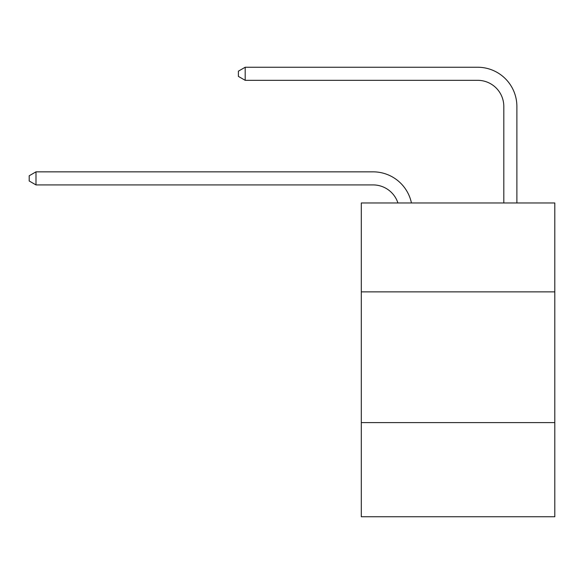 <?xml version="1.0" encoding="UTF-8"?>
<svg xmlns="http://www.w3.org/2000/svg" width="584" height="584" viewBox="0 0 584 584"><rect width="100%" height="100%" fill="white"/><g stroke="black" fill="none" stroke-linecap="round" stroke-linejoin="round"><path stroke-width="0.88" d="M554.8 291.869L554.8 202.962L361.299 202.962L361.299 291.869L554.8 291.869L554.8 516.752L361.299 516.752L361.299 291.869M554.8 422.619L361.299 422.619M373.059 184.916A26.149 26.149 -24.3 0 1 397.923 202.962A26.149 26.149 -37.4 0 0 373.059 184.916L35.996 184.916L29.2 180.996L29.2 175.769L35.996 171.842L373.059 171.842A39.223 39.223 155.7 0 1 411.443 202.962M503.809 202.962L503.809 106.47A26.149 26.149 143.3 0 0 477.661 80.322L245.192 80.322L238.396 76.402L238.396 71.168L245.192 67.248L477.661 67.248A39.223 39.223 37.1 0 1 516.884 106.47L516.884 202.962M35.996 184.916L35.996 171.842L373.059 171.842M503.809 106.47A26.149 26.149 -142.9 0 0 477.661 80.322A26.149 26.149 -142.9 0 1 503.809 106.47A26.149 26.149 -142.9 0 0 477.661 80.322A26.149 26.149 -142.9 0 1 503.809 106.47A26.149 26.149 -142.9 0 0 477.661 80.322A26.149 26.149 -142.9 0 1 503.809 106.47A26.149 26.149 -142.9 0 0 477.661 80.322A26.149 26.149 -142.9 0 1 503.809 106.47A26.149 26.149 -142.9 0 0 477.661 80.322A26.149 26.149 -142.9 0 1 503.809 106.47A26.149 26.149 -142.9 0 0 477.661 80.322A26.149 26.149 -142.9 0 1 503.809 106.47A26.149 26.149 -142.9 0 0 477.661 80.322A26.149 26.149 -142.9 0 1 503.809 106.47A26.149 26.149 -142.9 0 0 477.661 80.322A26.149 26.149 -142.9 0 1 503.809 106.47A26.149 26.149 -142.9 0 0 477.661 80.322A26.149 26.149 -142.9 0 1 503.809 106.47A26.149 26.149 -142.9 0 0 477.661 80.322A26.149 26.149 -142.9 0 1 503.809 106.47A26.149 26.149 -142.9 0 0 477.661 80.322A26.149 26.149 -142.9 0 1 503.809 106.47A26.149 26.149 -142.9 0 0 477.661 80.322A26.149 26.149 -142.9 0 1 503.809 106.47A26.149 26.149 -142.9 0 0 477.661 80.322A26.149 26.149 -142.9 0 1 503.809 106.47A26.149 26.149 -142.9 0 0 477.661 80.322A26.149 26.149 -142.9 0 1 503.809 106.47A26.149 26.149 -142.9 0 0 477.661 80.322A26.149 26.149 -142.9 0 1 503.809 106.47A26.149 26.149 -142.9 0 0 477.661 80.322A26.149 26.149 -142.9 0 1 503.809 106.47A26.149 26.149 -142.9 0 0 477.661 80.322A26.149 26.149 -142.9 0 1 503.809 106.47A26.149 26.149 -142.9 0 0 477.661 80.322A26.149 26.149 -142.9 0 1 503.809 106.47A26.149 26.149 -142.9 0 0 477.661 80.322A26.149 26.149 -142.9 0 1 503.809 106.47A26.149 26.149 -142.9 0 0 477.661 80.322A26.149 26.149 -142.9 0 1 503.809 106.47A26.149 26.149 -142.9 0 0 477.661 80.322A26.149 26.149 -142.9 0 1 503.809 106.47A26.149 26.149 -142.9 0 0 477.661 80.322A26.149 26.149 -142.9 0 1 503.809 106.47A26.149 26.149 -142.9 0 0 477.661 80.322A26.149 26.149 -142.9 0 1 503.809 106.47A26.149 26.149 -142.9 0 0 477.661 80.322A26.149 26.149 -142.9 0 1 503.809 106.47A26.149 26.149 -142.9 0 0 477.661 80.322A26.149 26.149 -142.9 0 1 503.809 106.47A26.149 26.149 -142.9 0 0 477.661 80.322A26.149 26.149 -142.9 0 1 503.809 106.47A26.149 26.149 -142.9 0 0 477.661 80.322A26.149 26.149 -142.9 0 1 503.809 106.47A26.149 26.149 -142.9 0 0 477.661 80.322A26.149 26.149 -142.9 0 1 503.809 106.47A26.149 26.149 -142.9 0 0 477.661 80.322A26.149 26.149 -142.9 0 1 503.809 106.47M245.192 67.248L245.192 80.322"/></g></svg>
